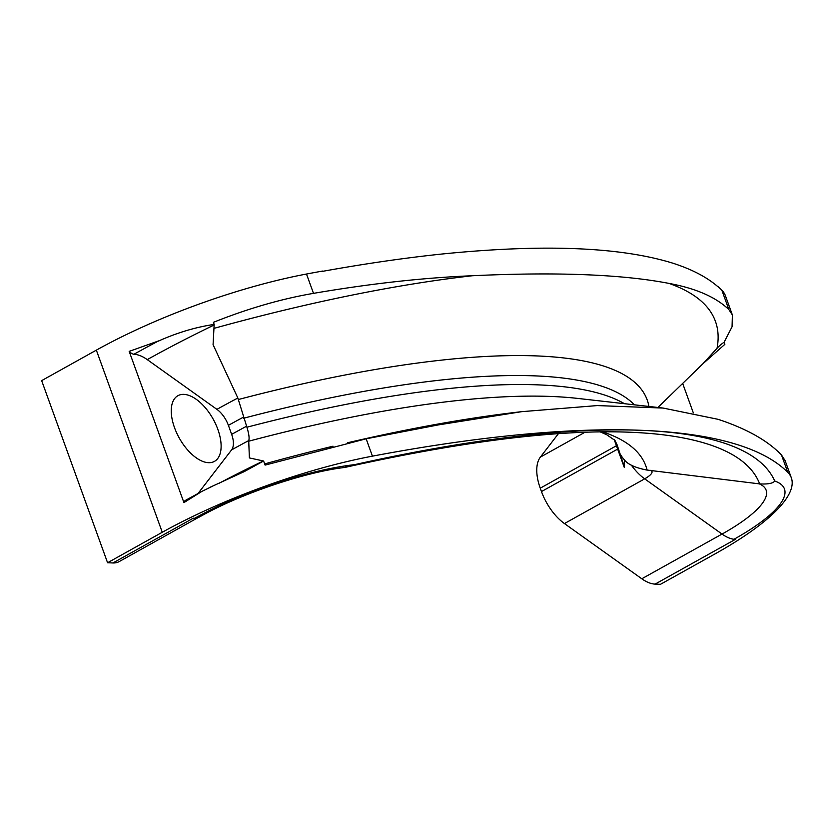 <?xml version="1.0" encoding="UTF-8"?>
<svg xmlns="http://www.w3.org/2000/svg" width="833" height="833" viewBox="0 0 833 833"><rect width="100%" height="100%" fill="white"/><g stroke="black" fill="none" stroke-linecap="round" stroke-linejoin="round"><path stroke-width="1.25" d="M624.844 460.399L623.73 465.022L617.107 444.864L614.931 440.386L606.684 434.722L600.177 431.869M624.458 461.544L624.271 467.407L623.73 465.022M217.85 429.38A37.579 19.409 -119.1 0 1 214.487 461.357A37.579 19.409 -119.1 0 1 174.524 427.693A37.579 19.409 -119.1 0 1 177.898 395.706A37.579 19.409 -119.1 0 1 217.85 429.38M183.926 502.611L129.177 351.37L159.946 340.437A209.375 53.833 160.1 0 0 157.385 341.551C176.575 332.867 195.495 327.161 214.164 324.422L213.071 344.695L237.863 398.028L246.922 427.214C248.963 434.014 249.556 438.47 248.713 440.595L249.379 457.921L263.603 461.013L244.152 471.655L210.135 487.243A209.375 53.833 -19.9 0 1 212.686 486.139L201.95 491.355L183.926 502.611A10.017 5.175 -119.1 0 1 185.499 500.352L201.95 491.355M198.077 493.438L231.584 449.903A20.044 10.35 60.9 0 0 231.657 434.357L228.398 425.351A20.044 10.35 60.9 0 0 216.913 409.357L147.243 359.617A40.088 20.7 60.9 0 0 133.915 354.285A470.291 120.931 160.1 0 1 157.385 341.551M133.957 354.264A10.017 5.175 -119.1 0 1 129.177 351.37M214.164 324.422L213.404 322.329C248.099 308.502 281.46 298.849 313.5 293.362C370.446 283.605 423.445 277.733 472.488 275.733C556.59 271.797 622.084 274.349 668.951 283.397C695.847 288.353 715.807 297.079 728.854 309.564L732.384 314.968L732.061 326.786L724.096 342.248L724.856 344.341L702.885 363.802L657.893 407.472M198.285 517.512L119.265 561.546A40.088 20.7 -119.1 0 1 112.934 562.962L107.582 562.754L41.65 380.629L96.347 350.141A209.375 53.833 -19.9 0 1 306.492 274.026A837.498 215.351 -19.9 0 1 322.548 271.069L322.642 271.329A837.498 215.351 160.1 0 1 440.73 254.148C542.72 243.809 620.116 246.828 672.908 263.207A837.498 215.351 160.1 0 1 717.942 286.739L717.848 286.479A837.498 215.351 -19.9 0 1 721.857 290.228A209.375 53.833 -19.9 0 1 725.418 295.736L732.384 314.968M107.582 562.754L162.268 532.266A209.375 53.833 -19.9 0 1 372.424 456.151A837.498 215.351 -19.9 0 1 787.779 472.353A209.375 53.833 -19.9 0 1 791.35 477.861A209.375 53.833 -19.9 0 1 715.162 553.83L660.475 584.318L655.113 584.11A40.088 20.7 -119.1 0 1 641.795 578.779L564.441 523.561A40.088 20.7 -119.1 0 1 541.471 491.564L617.649 449.102M791.35 477.861L785.113 460.618L781.5 455.005C767.787 440.657 746.68 428.766 718.161 419.332L663.172 408.066L597.292 405.577L521.697 411.669L438.2 424.934L366.145 438.804L265.081 465.095L263.603 461.013M724.096 342.248A40.088 38.287 10.9 0 0 717.036 348.298L702.885 363.802M682.696 383.503L693.316 412.845M112.934 562.962L193.256 518.199L194.714 518.251A40.088 20.7 -119.1 0 0 199.691 516.856C239.467 494.198 304.097 472.29 343.956 467.552L354.671 464.637A701.938 180.49 -19.9 0 1 774.742 481.026C772.972 483.39 767.953 484.348 759.675 483.9L646.585 469.989C635.631 467.823 628.342 464.606 624.75 460.316A40.088 38.693 170.5 0 1 618.825 451.476M615.004 440.917A40.088 38.693 170.5 0 1 614.848 440.303M774.742 481.026A138.767 35.684 -19.9 0 1 733.967 539.284L735.424 539.347L655.113 584.11M194.714 518.251A138.767 35.684 -19.9 0 1 354.671 464.637M733.967 539.284A40.088 20.7 -119.1 0 1 722.044 534.078L644.648 478.819A40.088 20.7 -119.1 0 1 631.372 465.178M541.471 491.564L540.253 488.19A40.088 20.7 -119.1 0 1 540.388 457.098L558.433 433.649M614.233 439.678L624.271 467.407M214.133 325.016A450.247 115.777 160.1 0 0 147.243 359.617M237.863 398.028A359.335 92.401 160.1 0 0 216.913 409.357M243.371 417.198A349.319 89.818 160.1 0 0 228.398 425.351M263.343 460.951A450.247 115.777 160.1 0 0 218.662 483.494M248.713 440.595A359.335 92.401 160.1 0 0 231.584 449.903M246.599 426.215A349.319 89.818 160.1 0 0 231.657 434.357M306.492 274.026L313.5 293.362M96.347 350.141L162.268 532.266M366.145 438.804L372.424 456.151M238.3 399.538A575.509 147.982 -19.9 0 1 648.928 406.462M668.951 283.397A666.421 171.359 -19.9 0 1 717.036 348.298M213.956 328.379A666.421 171.359 -19.9 0 1 472.488 275.733M243.705 418.208A565.482 145.4 -19.9 0 1 634.392 404.817M781.5 455.005L787.779 472.353M721.857 290.228L728.854 309.564M246.922 427.214A565.482 145.4 -19.9 0 1 624.448 403.693M248.515 441.261A575.509 147.982 -19.9 0 1 577.779 398.424L663.172 408.066M264.655 463.908A666.421 171.359 -19.9 0 1 333.033 446.207M347.715 442.729A666.421 171.359 -19.9 0 1 521.697 411.669M345.893 467.198C480.818 437.252 585.38 426.309 659.58 434.389A686.673 176.565 -19.9 0 1 759.675 483.9M602.582 431.838A585.745 150.617 -19.9 0 1 647.074 470.031M759.259 483.848A121.118 31.144 -19.9 0 1 722.044 534.078M650.469 470.343A20.117 5.175 -19.9 0 1 644.648 478.819M722.024 534.057L641.795 578.779M644.68 478.84L564.441 523.561M540.253 488.19L616.43 445.738M584.964 432.254L540.388 457.098M438.2 424.934L432.744 425.934"/></g></svg>
